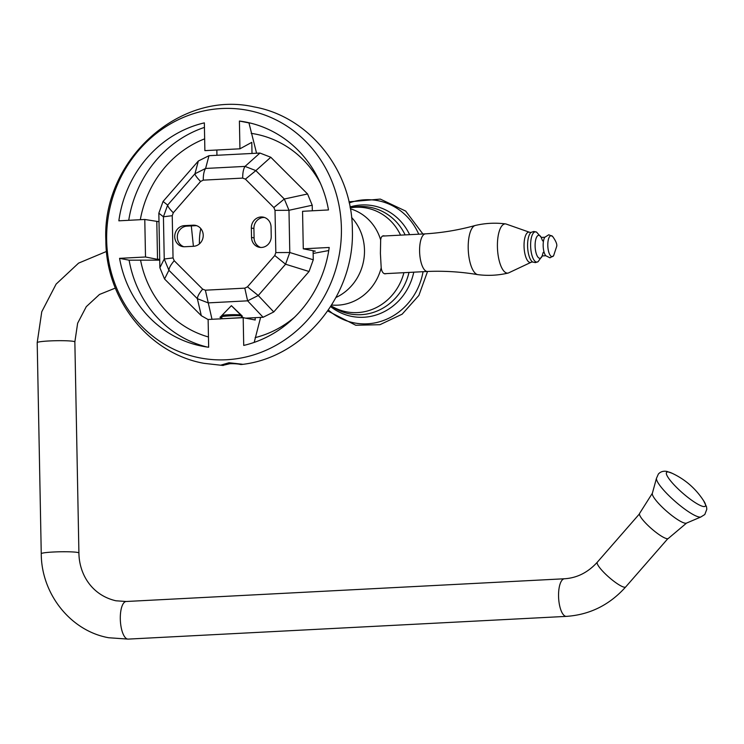 <?xml version="1.0" encoding="UTF-8"?>
<svg xmlns="http://www.w3.org/2000/svg" width="744" height="744" viewBox="0 0 744 744"><rect width="100%" height="100%" fill="white"/><g stroke="black" fill="none" stroke-linecap="round" stroke-linejoin="round"><path stroke-width="1.12" d="M350.368 208.794A49.216 45.691 101 0 1 380.668 239.921L380.407 253.332L381.198 267.784A49.216 45.691 101 0 1 331.647 305.021M331.043 305.989L332.596 306.705A52.861 49.076 -79 0 0 333.972 307.458A52.861 49.076 -79 0 0 403.908 272.685M387.01 273.56L384.871 273.829C382.928 273.401 381.7 271.393 381.198 267.784M400.579 235.141A52.861 49.076 -79 0 0 353.447 207.418A52.861 49.076 -79 0 0 351.884 207.595L350.173 207.678M230.519 363.565L222.716 365.397C221.042 363.751 235.169 363.026 240.498 364.476L241.819 364.467C304.305 357.511 354.981 294.801 352.349 229.515C352.256 170.795 309.495 116.659 254.067 106.904C179.137 89.68 101.649 160.909 105.871 240.758C105.964 299.479 148.735 353.614 204.154 363.36L222.977 365.453M223.33 365.434L222.651 365.313M199.42 243.883A60.562 56.228 101 0 1 199.411 243.251A60.562 56.228 101 0 1 200.796 228.585M191.31 225.916L193.403 246.292M119.57 258.345L145.508 256.996L144.782 219.471L118.854 220.819A114.158 105.992 101 0 1 204.349 122.872L204.879 150.632L239.94 148.809L239.41 121.049A114.158 105.992 101 0 1 245.846 122.081A114.158 105.992 101 0 1 328.495 209.948L302.557 211.296L303.282 248.812L329.211 247.473A114.158 105.992 101 0 1 243.716 345.421L243.186 317.66L208.125 319.483L208.655 347.234A114.158 105.992 101 0 1 202.228 346.202A114.158 105.992 101 0 1 119.57 258.345L129.112 260.195L159.737 260.13M254.197 342.389L260.605 317.4M313.15 253.453L328.755 250.542M341.403 228.055A126.08 117.05 101 0 1 226.446 359.752A126.08 117.05 101 0 1 106.662 240.228A126.08 117.05 101 0 1 221.619 108.531A126.08 117.05 101 0 1 341.403 228.055M380.668 239.921C381.04 236.927 382.193 235.569 384.146 235.839L384.695 235.969M383.476 235.792L384.146 235.839M255.155 317.679L255.201 320.004L242.591 317.567L220.912 318.813M216.941 155.282L216.839 150.009M204.433 127.401A114.158 105.992 -79 0 0 128.74 220.308M144.782 219.471L158.993 221.703M156.807 221.814L157.523 259.331L145.508 256.996M159.718 259.219L157.523 259.331M129.112 260.195A114.158 105.992 -79 0 0 207.018 347.011M303.282 248.812L315.298 251.156L313.103 251.267M250.589 123.132A114.158 105.992 -79 0 0 248.952 122.909L239.41 121.049M239.94 148.809L251.788 142.355L252.002 153.469M256.578 153.227L248.952 122.909M220.763 365.174L229.003 362.737L242.302 364.225M686.563 523.079L668.382 538.396A19.065 3.748 -138.9 0 1 666.81 538.656A19.065 3.748 -138.9 0 1 649.196 526.594A19.065 3.748 -138.9 0 1 639.654 513.323L652.376 493.244A22.739 4.473 41.1 0 0 652.376 493.244A22.739 4.473 41.1 0 0 664.531 509.342A22.739 4.473 41.1 0 0 684.945 523.172A22.739 4.473 41.1 0 0 686.563 523.079L700.783 517.024A29.658 5.84 41.1 0 1 700.755 517.034L704.801 514.523L706.8 509.277L706.521 506.766L703.591 500.693M652.376 493.235L656.459 478.336A29.658 5.84 41.1 0 0 656.45 478.355A29.658 5.84 41.1 0 0 673.097 499.587A29.658 5.84 41.1 0 0 699.034 516.996A29.658 5.84 41.1 0 0 700.755 517.034M703.238 506.487A25.705 5.059 -138.9 0 1 676.594 487.432A25.705 5.059 -138.9 0 1 668.698 472.031A25.705 5.059 -138.9 0 1 671.572 473.026C685.159 479.276 695.966 488.715 703.991 501.326A25.705 5.059 -138.9 0 1 703.238 506.487M531.179 232.361A15.206 5.506 87 0 0 527.589 246.05A15.206 5.506 87 0 0 532.713 262.009A15.206 5.506 87 0 0 532.788 262.046L535.41 262.623L538.117 261.674A15.159 5.487 -93 0 1 538.089 261.693A15.159 5.487 -93 0 1 530.621 245.892A15.159 5.487 -93 0 1 536.564 232.119L533.801 231.477L531.244 232.314A15.206 5.506 87 0 0 531.179 232.361L530.007 232.426A15.206 5.506 -93 0 0 524.046 246.227A15.206 5.506 -93 0 0 531.551 262.074L508.357 273.011A24.645 8.919 -93 0 1 508.264 273.039A24.645 8.919 -93 0 1 506.878 273.067A24.645 8.919 -93 0 1 497.42 246.766A24.645 8.919 -93 0 1 505.715 223.925C495.504 222.614 485.386 223.116 475.36 225.451A24.692 8.937 87 0 0 475.221 225.488A24.692 8.937 87 0 0 468.209 248.273A24.692 8.937 87 0 0 477.685 274.629A24.692 8.937 87 0 0 477.769 274.638A24.692 8.937 87 0 0 477.908 274.657A24.692 8.937 87 0 0 478.15 274.685M184.791 246.738A10.593 9.83 101 0 1 182.568 246.589A10.593 9.83 101 0 1 174.728 236.704A10.593 9.83 101 0 1 184.391 225.637L193.152 225.181A10.593 9.83 101 0 1 195.374 225.339A10.593 9.83 101 0 1 203.177 236.425A10.593 9.83 101 0 1 193.561 246.292L184.791 246.738M196.649 225.683A10.593 9.83 -79 0 0 195.728 225.683L186.967 226.139A10.593 9.83 -79 0 0 177.305 237.206A10.593 9.83 -79 0 0 183.87 246.748M251.518 237.41L251.333 228.036A10.593 9.83 101 0 1 263.218 217.127A10.593 9.83 101 0 1 271.058 227.013L271.234 236.387A10.593 9.83 101 0 1 259.349 247.296A10.593 9.83 101 0 1 251.518 237.41L254.085 237.913A10.593 9.83 -79 0 0 260.66 247.454M264.492 217.471A10.593 9.83 -79 0 0 253.909 228.538L254.085 237.913M312.331 210.785L312.22 205.232L307.56 193.97L270.788 157.254L255.862 170.608L245.036 166.405L205.604 168.451L194.956 173.77L167.651 205.074L163.429 216.792L164.238 259.014L168.897 270.267L197.355 298.679L208.18 302.882L247.613 300.836L258.261 295.517L285.566 264.213L289.788 252.504L288.979 210.282L284.32 199.02L255.862 170.608L245.399 179.146L273.857 207.557L275.02 210.366L275.829 252.588L274.778 255.518L247.464 286.821L244.804 288.151L205.372 290.197L202.666 289.146L174.217 260.735L173.045 257.917L172.236 215.695L173.287 212.765L200.601 181.471L203.261 180.141L242.693 178.095L245.399 179.146M245.79 318.172L263.106 317.269L273.755 311.95L309.048 271.495L313.271 259.786L313.094 250.728M270.788 157.254L259.954 153.05L208.99 155.691L198.341 161.011L163.057 201.466L158.835 213.184L159.876 267.738L164.545 278.991L201.317 315.707L208.125 319.557M243.39 317.679L220.559 318.832M221.852 316.6L221.898 315.549M221.954 318.386L220.261 317.158L221.582 315.791M220.903 317.679C215.276 316.395 237.615 315.075 241.623 315.875L242.256 316.042L241.465 316.628M241.465 315.326A9.886 0.828 178.9 0 0 240.786 315.038A9.886 0.828 178.9 0 0 230.026 314.731A9.886 0.828 178.9 0 0 221.712 315.661M351.587 217.434A49.216 45.691 101 0 1 364.486 250.189A49.216 45.691 101 0 1 336.009 297.47M350.908 207.66A54.266 50.378 101 0 1 405.136 234.909M350.033 206.953A56.349 52.322 101 0 1 409.609 234.676M349.215 202.926A62.254 57.8 101 0 1 418.742 234.202M140.56 260.112A104.225 96.767 -79 0 0 208.46 336.976M255.127 337.627A104.225 96.767 -79 0 0 294.503 317.26M423.057 271.69A62.254 57.8 101 0 1 328.374 310.034M409.005 272.416A54.266 50.378 101 0 1 331.712 306.277M413.776 272.174A56.349 52.322 101 0 1 330.643 306.602M320.534 183.526A104.225 96.767 -79 0 0 251.202 133.362M204.656 138.84A104.225 96.767 -79 0 0 140.318 219.703M126.192 601.496A18.832 6.817 87 0 0 120.305 618.962A18.832 6.817 87 0 0 127.531 639.059A18.832 6.817 87 0 0 128.145 639.105L108.726 637.748C70.643 631.033 41.301 593.898 41.255 553.713A18.832 1.572 178.9 0 1 53.215 552.02A18.832 1.572 178.9 0 1 77.609 552.448A18.832 1.572 178.9 0 1 78.91 552.997C79.134 573.875 91.521 595.154 115.925 600.78L126.192 601.496L564.445 578.767C577.037 577.995 587.993 572.462 597.33 562.176L639.431 513.937M597.33 562.176A18.832 3.701 -138.9 0 0 606.797 575.298A18.832 3.701 -138.9 0 0 624.16 587.183A18.832 3.701 -138.9 0 0 625.695 586.942C609.578 604.937 589.806 614.758 566.398 616.376A18.832 6.817 -93 0 1 565.784 616.339A18.832 6.817 -93 0 1 558.558 596.232A18.832 6.817 -93 0 1 564.445 578.767M115.357 288.077L99.491 294.457L86.276 306.668L77.636 323.24L74.856 341.933A18.832 1.572 178.9 0 0 73.554 341.384A18.832 1.572 178.9 0 0 49.16 340.957A18.832 1.572 178.9 0 0 37.2 342.649L41.255 553.713M384.369 273.699L427.428 271.467A18.832 6.817 -93 0 1 427.419 271.467A18.832 6.817 -93 0 1 426.824 271.421A18.832 6.817 -93 0 1 419.597 251.323A18.832 6.817 -93 0 1 425.466 233.849A18.832 6.817 -93 0 1 425.494 233.849L382.472 236.081M542.33 255.75A11.513 4.166 -93 0 1 537.838 256.996A11.513 4.166 -93 0 1 535.113 245.985A11.513 4.166 -93 0 1 537.103 236.35A11.513 4.166 -93 0 1 541.39 237.596M536.564 232.119A15.159 5.487 -93 0 1 536.582 232.137L541.465 237.643M544.766 237.299A10.332 3.739 87 0 0 544.757 237.308A10.332 3.739 87 0 0 543.167 245.678A10.332 3.739 87 0 0 545.715 255.685A10.332 3.739 87 0 0 545.715 255.694L549.965 257.805L553.62 255.769A10.518 3.813 -93 0 1 553.592 255.787A10.518 3.813 -93 0 1 547.798 245.418A10.518 3.813 -93 0 1 552.587 236.387A10.518 3.813 -93 0 1 552.615 236.415L548.765 234.769L544.766 237.299M193.152 225.181L195.728 225.683M186.967 226.139L184.391 225.637M253.909 228.538L251.333 228.036M273.857 207.557L284.32 199.02L307.56 193.97M312.22 205.232L288.979 210.282L275.02 210.366M275.829 252.588L289.788 252.504L313.271 259.786M309.048 271.495L285.566 264.213L274.778 255.518M247.464 286.821L258.261 295.517L273.755 311.95M205.372 290.197L211.994 319.278M263.106 317.269L247.613 300.836L244.804 288.151M201.317 315.707L197.355 298.679C197.523 296.27 199.29 293.099 202.666 289.146M174.217 260.735C170.841 264.687 169.065 267.859 168.897 270.267L164.545 278.991M172.236 215.695L163.429 216.792L158.835 213.184M159.876 267.738L164.238 259.014L173.045 257.917M163.057 201.466L167.651 205.074C167.893 206.646 169.772 209.203 173.287 212.765M200.601 181.471C197.076 177.909 195.198 175.342 194.956 173.77L198.341 161.011M242.693 178.095C242.656 172.794 243.437 168.897 245.036 166.405L259.954 153.05M208.99 155.691L205.604 168.451C204.005 170.943 203.224 174.84 203.261 180.141M241.623 315.875L231.393 305.672L221.693 315.67M327.741 310.955L355.762 325.249L379.942 324.7L402.151 314.182L418.881 295.433L427.549 271.458M348.973 201.838L380.314 199.094L405.685 211.082L422.899 233.988M74.856 341.933L78.91 552.997M128.145 639.105L566.398 616.376M625.695 586.942L667.805 538.702M106.494 251.453L78.585 263.125L56.116 284.106L41.766 311.736L37.2 342.649M656.45 478.355L658.384 474.012C660.57 471.649 663.434 470.785 666.987 471.426L672.251 473.333M475.221 225.488C458.992 229.998 442.401 232.788 425.466 233.849M477.908 274.657C488.129 275.94 498.248 275.401 508.264 273.039M427.419 271.467C444.373 270.769 461.159 271.83 477.769 274.638M505.818 223.935L530.026 232.435M538.089 261.693L542.404 255.694M531.551 262.074L532.713 262.009M542.618 240.879L541.176 237.429L544.803 237.243M553.592 255.787L556.679 246.413C557.284 244.358 555.917 241.019 552.587 236.387M543.213 252.356L542.134 255.936L545.761 255.741M221.945 317.893L220.094 319.037M241.474 315.856L241.493 316.572L243.353 317.632M231.393 305.672L242.256 316.042M221.712 316.656L221.74 318.023"/></g></svg>
